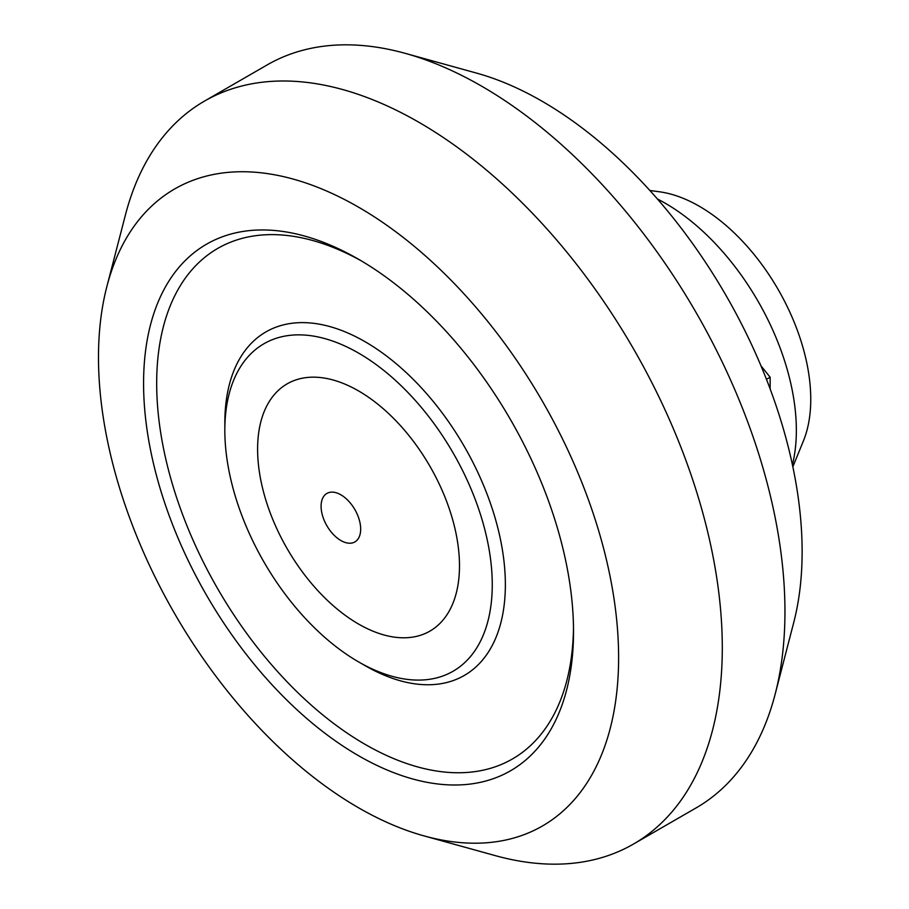 <?xml version="1.0" encoding="UTF-8"?>
<svg xmlns="http://www.w3.org/2000/svg" width="909" height="909" viewBox="0 0 909 909"><rect width="100%" height="100%" fill="white"/><g stroke="black" fill="none" stroke-linecap="round" stroke-linejoin="round"><path stroke-width="1.36" d="M424.06 835.905L495.382 855.653A428.957 247.657 -120 0 0 633.448 844.075L696.112 807.908A428.957 247.657 -120 0 0 775.172 694.112L793.739 622.483A367.781 212.342 -120 0 0 476.543 73.095L405.221 53.347A428.957 247.657 -120 0 0 267.155 64.925L204.491 101.092A428.957 247.657 -120 0 0 125.442 214.888L106.876 286.517A367.781 212.342 -120 0 0 358.544 807.771A367.781 212.342 -120 0 0 424.06 835.905A367.781 212.342 -120 0 0 617.677 631.619A367.781 212.342 -120 0 0 380.598 220.989A367.781 212.342 -120 0 0 106.876 286.517M775.172 694.112A428.957 247.657 -120 0 0 405.221 53.347M633.448 844.075A428.957 247.657 -120 0 0 633.459 348.761A428.957 247.657 -120 0 0 204.491 101.092M358.544 755.709A304.015 175.528 -120 0 0 573.522 631.585A304.015 175.528 -120 0 0 358.544 259.247A304.015 175.528 -120 0 0 143.577 383.359A304.015 175.528 -120 0 0 358.544 755.709M361.85 261.178A294.743 170.176 -120 0 0 156.689 385.246A294.743 170.176 -120 0 0 365.1 744.357A294.743 170.176 -120 0 0 573.488 627.755M365.1 665.649A198.355 114.523 -120 0 0 365.35 665.786A198.355 114.523 -120 0 0 505.359 584.567A198.355 114.523 -120 0 0 365.191 341.784A198.355 114.523 -120 0 0 224.841 422.424L224.83 429.991A189.095 109.182 -120 0 0 358.544 661.877A189.095 109.182 -120 0 0 358.782 662.013A189.095 109.182 -120 0 0 492.258 584.578A189.095 109.182 -120 0 0 358.623 353.124A189.095 109.182 -120 0 0 224.83 429.991M358.544 624.04A142.758 82.424 -120 0 0 445.967 499.666A142.758 82.424 -120 0 0 271.132 398.721A142.758 82.424 -120 0 0 358.544 624.04M340.875 540.525A27.986 16.157 -120 0 0 358.021 516.142A27.986 16.157 -120 0 0 323.74 496.359A27.986 16.157 -120 0 0 340.875 540.525M770.139 388.927L770.139 377.224L766.469 379.337M770.139 377.224L760.992 365.838M792.841 466.806L803.42 440.91A157.552 90.957 -120 0 0 778.127 289.448A157.552 90.957 -120 0 0 659.604 191.81L649.855 190.481M792.421 464.817A185.379 107.023 -120 0 0 657.4 198.98M358.782 662.013L365.35 665.786"/></g></svg>
